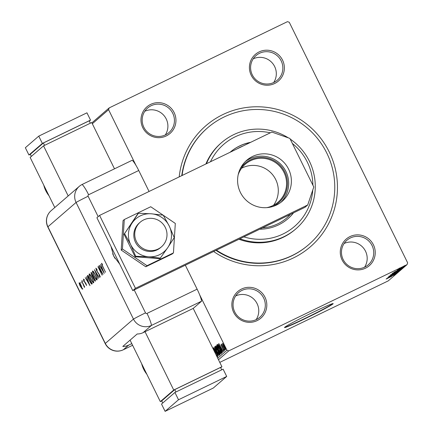 <?xml version="1.0" encoding="UTF-8"?>
<svg xmlns="http://www.w3.org/2000/svg" width="433" height="433" viewBox="0 0 433 433"><rect width="100%" height="100%" fill="white"/><g stroke="black" fill="none" stroke-linecap="round" stroke-linejoin="round"><path stroke-width="0.65" d="M179.202 176.891A79.959 78.882 -130.9 0 1 222.843 114.588A79.959 78.882 -130.9 0 1 329.188 151.886A79.959 78.882 -130.9 0 1 293.385 257.949A79.959 78.882 -130.9 0 1 213.637 251.503M215.975 250.371A77.247 76.208 49.1 0 0 291.853 255.806A77.247 76.208 49.1 0 0 308.307 244.986L308.642 244.699A77.247 76.208 -130.9 0 1 292.188 255.519A77.247 76.208 -130.9 0 1 216.424 250.155M241.565 289.033A17.618 17.38 -130.9 0 1 265.001 297.249A17.618 17.38 -130.9 0 1 257.11 320.62A17.618 17.38 -130.9 0 1 233.679 312.404A17.618 17.38 -130.9 0 1 241.565 289.033M256.347 319.549A16.265 16.043 49.1 0 0 262.582 296.156A16.265 16.043 49.1 0 0 238.534 292.67A16.265 16.043 49.1 0 0 256.347 319.549M150.7 104.364A17.618 17.38 -130.9 0 1 174.131 112.58A17.618 17.38 -130.9 0 1 166.24 135.951A17.618 17.38 -130.9 0 1 142.809 127.735A17.618 17.38 -130.9 0 1 150.7 104.364M165.476 134.88A16.265 16.043 49.1 0 0 171.712 111.487A16.265 16.043 49.1 0 0 147.664 108.001A16.265 16.043 49.1 0 0 165.476 134.88M259.118 51.917A17.618 17.38 -130.9 0 1 282.549 60.133A17.618 17.38 -130.9 0 1 274.663 83.504A17.618 17.38 -130.9 0 1 251.227 75.282A17.618 17.38 -130.9 0 1 259.118 51.917M273.894 82.432A16.265 16.043 49.1 0 0 280.129 59.034A16.265 16.043 49.1 0 0 256.082 55.554A16.265 16.043 49.1 0 0 273.894 82.432M349.988 236.586A17.618 17.38 -130.9 0 1 373.419 244.802A17.618 17.38 -130.9 0 1 365.528 268.173A17.618 17.38 -130.9 0 1 342.097 259.952A17.618 17.38 -130.9 0 1 349.988 236.586M364.765 267.101A16.265 16.043 49.1 0 0 371 243.703A16.265 16.043 49.1 0 0 346.952 240.223A16.265 16.043 49.1 0 0 364.765 267.101M305.498 318.482A27.106 1.137 153.8 0 0 333.166 303.62A27.106 1.137 153.8 0 0 312.198 312.686A27.106 1.137 153.8 0 0 284.524 327.554A27.106 1.137 153.8 0 0 305.498 318.482M284.643 327.348A27.106 1.137 153.8 0 0 305.373 318.239A27.106 1.137 153.8 0 0 332.934 303.582M165.282 134.977A16.265 16.043 49.1 0 0 144.79 111.281M364.57 267.193A16.265 16.043 49.1 0 0 344.078 243.503M256.147 319.646A16.265 16.043 49.1 0 0 235.66 295.95M273.699 82.524A16.265 16.043 49.1 0 0 253.208 58.834M91.888 122.858L109.186 107.898L287.474 21.65L289.276 22.283L407.648 262.836L407.042 264.633L228.754 350.887L218.486 359.758M225.669 349.783L223.764 346.871L222.519 343.342L224.424 346.297L225.653 349.788M224.592 350.557L221.534 344.343L222.075 345.182L221.728 344.024L224.592 350.557M220.857 344.776L223.996 351.228L220.857 344.776M221.994 352.808L221.718 353.041L217.534 344.538L218.14 344.452L220.402 348.273C221.62 350.714 222.151 352.229 221.994 352.808M217.853 344.316L218.14 344.452M216.007 345.88L219.298 351.693L220.208 354.351L219.975 354.551L215.98 345.886M218.394 355.915L213.837 347.737L217.393 353.858L214.6 347.077L218.394 355.915M217.734 358.221L226.952 350.254L199.564 294.602M135.962 165.346L108.58 109.695L92.326 123.751M217.761 356.781L216.581 355.147L217.323 355.91L216.776 354.329L214.135 349.999L213.366 347.834L216.873 354.264L217.75 356.787M219.45 355.314C218.881 355.044 218.005 353.696 216.819 351.271C215.618 348.852 215.028 347.223 215.044 346.378L215.044 346.378C215.612 346.638 216.5 347.991 217.702 350.454C218.903 352.873 219.482 354.497 219.45 355.314L219.434 355.325M216.819 344.857L216.792 344.874C217.361 345.128 218.243 346.487 219.444 348.944C220.646 351.369 221.231 352.987 221.198 353.804C220.63 353.539 219.748 352.191 218.562 349.767C217.361 347.342 216.771 345.713 216.792 344.874L216.809 344.863M218.752 343.483L223.331 351.65L221.766 349.117L221.436 349.399L222.562 352.316L218.768 343.477M224.013 350.205L223.737 349.431L224.186 350.124M224.705 349.61L224.429 348.836L224.873 349.523M225.831 348.635L225.555 347.861L226.004 348.549M399.605 268.606L405.207 265.802L399.605 268.606L399.334 268.054M404.076 266.739L397.916 269.721L404.065 266.712M397.922 269.9L403.545 267.242L397.18 270.316L398.706 269.532L397.938 269.948L397.7 269.467M402.75 267.562L402.544 267.123M401.451 268.931L392.769 273.304L401.526 268.925M399.459 270.733L391.026 274.814L399.399 270.609M397.878 272.097L389.072 276.503L397.878 272.097M395.832 273.867L387.313 278.024L395.832 273.867M391.735 276.341L386.122 279.052L391.719 276.308M407.042 264.633L388.271 280.865L219.775 362.378M386.739 278.516L395.562 274.1L386.739 278.516M389.332 276.454L397.353 272.638L388.493 276.92L390.593 275.843L389.348 276.514L389.11 276.027M394.198 273.688L390.171 275.469L395.058 272.931L399.047 271.172L394.182 273.661M395.941 272.184L391.919 273.959L396.801 271.421L400.79 269.667L395.93 272.157M393.987 272.249L402.814 267.832L393.987 272.249M403.193 267.275L403.973 266.869L403.172 267.231M403.886 266.679L404.666 266.273L403.865 266.631M405.017 265.7L405.791 265.299L404.996 265.656M109.186 107.898L108.58 109.695M226.952 350.254L228.754 350.887M182.076 175.5A77.247 76.208 -130.9 0 1 207.586 127.838L207.25 128.125A77.247 76.208 49.1 0 0 181.763 175.652M393.754 275.334L393.548 274.901M391.741 276.048L388.78 277.526L391.724 276.021M394.956 272.979L391.026 275.069L390.783 274.582M391.004 274.977L398.176 271.594L397.959 271.08M398.176 271.594L394.966 273.007M392.044 274.176L394.685 273.007L394.528 272.438M393.462 273.467L392.076 274.235M394.728 272.969L393.478 273.494M395.816 272.335L398.685 271.074L398.587 270.452M397.472 271.496L395.838 272.379M398.788 270.982L397.489 271.529M396.698 271.475L392.769 273.559L392.531 273.077M392.753 273.467L399.924 270.084L399.702 269.575M399.924 270.084L396.709 271.502M393.727 272.806L400.552 269.375L393.667 272.687M398.988 269.781L396.033 271.258L398.972 269.754M398.788 269.191L398.555 268.725M402.268 267.101L399.572 268.541M399.556 268.465L404.449 266.171L404.227 265.667M404.449 266.171L402.279 267.129M215.661 347.158L215.547 346.736M219.439 354.724L219.179 354.367M217.61 350.53L215.477 347.25L216.906 351.19L219.017 354.443L217.712 350.476M215.807 347.093L215.477 347.25M216.099 345.897L215.791 346.048M216.403 346.763L217.653 349.566L216.403 346.763L216.901 346.519M218.124 350.4L219.634 353.599L219.206 351.775L218.124 350.4L218.519 350.281M220.029 353.371L219.737 353.512M220.04 353.404L219.634 353.599M217.404 345.648L217.29 345.225M221.182 353.214L220.922 352.863M219.352 349.02L217.225 345.74L218.649 349.685L220.765 352.938L219.455 348.971M217.723 345.496L217.225 345.74M217.55 345.583L217.252 345.723M222.075 352.559L221.756 351.91M218.416 345.123L218.048 344.376M217.967 344.332L217.534 344.538M218.708 345.188L218.053 345.334L221.382 352.094L221.918 351.807M220.413 348.3L218.492 345.296L218.113 345.28M221.81 351.488L220.31 348.349M221.382 352.094L221.615 351.585M221.885 349.058L221.42 348.316M221.301 348.278L219.769 345.529L221.046 348.495L221.415 348.219M221.458 348.294L221.046 348.495M224.44 346.33L222.876 344.116L223.103 343.937M225.533 348.906L224.337 346.384M222.876 344.116L223.856 346.795L225.29 349.02L225.772 348.787M243.871 236.878A54.212 53.481 49.1 0 0 283.03 233.993A54.212 53.481 49.1 0 0 312.772 189.979M312.907 185.21A54.212 53.481 49.1 0 0 292.372 143.48M270.289 132.828A54.212 53.481 49.1 0 0 235.206 136.801A54.212 53.481 49.1 0 0 210.46 161.769M206.444 163.712A56.918 56.155 -130.9 0 1 221.555 142.636A56.918 56.155 -130.9 0 1 233.674 134.663A56.918 56.155 -130.9 0 1 288.335 137.856M290.213 139.09A56.918 56.155 -130.9 0 1 296.015 228.743A56.918 56.155 -130.9 0 1 283.891 236.716A56.918 56.155 -130.9 0 1 239.936 238.778M240.937 147.025A42.688 42.115 49.1 0 0 239.785 147.561A42.688 42.115 49.1 0 0 238.648 148.135M290.451 214.34A42.688 42.115 -130.9 0 1 286.873 217.831A42.688 42.115 -130.9 0 1 277.786 223.812A42.688 42.115 -130.9 0 1 262.458 227.888M237.17 148.849A42.688 42.115 -130.9 0 1 240.12 147.274A42.688 42.115 -130.9 0 1 243.189 145.937M250.658 142.322A44.047 43.452 49.1 0 0 239.693 145.91A44.047 43.452 49.1 0 0 230.307 152.08A44.047 43.452 49.1 0 0 230.085 152.275M259.762 229.192A44.047 43.452 49.1 0 0 278.549 224.884A44.047 43.452 49.1 0 0 287.929 218.714A44.047 43.452 49.1 0 0 293.536 212.852M250.274 142.511A44.047 43.452 49.1 0 0 239.525 146.056A44.047 43.452 49.1 0 0 230.226 152.156M207.586 127.838A77.247 76.208 -130.9 0 1 224.04 117.018A77.247 76.208 -130.9 0 1 321.8 144.384A77.247 76.208 -130.9 0 1 308.642 244.699M238.967 239.249A56.918 56.155 49.1 0 0 283.22 237.295A56.918 56.155 49.1 0 0 295.344 229.322L296.015 228.743M221.555 142.636L220.884 143.215A56.918 56.155 49.1 0 0 205.902 163.972M287.848 218.784A44.047 43.452 49.1 0 0 293.45 212.895M286.706 217.978A42.688 42.115 49.1 0 0 290.321 214.405M240.163 168.919A25.883 25.536 -130.9 0 1 250.382 159.874A25.883 25.536 -130.9 0 1 284.811 171.95A25.883 25.536 -130.9 0 1 273.218 206.287A25.883 25.536 -130.9 0 1 272.693 206.53M266.744 207.645A25.071 24.735 49.1 0 0 272.758 205.643A25.071 24.735 49.1 0 0 278.1 202.13A25.071 24.735 49.1 0 0 282.37 169.574A25.071 24.735 49.1 0 0 250.642 160.692A25.071 24.735 49.1 0 0 245.3 164.199A25.071 24.735 49.1 0 0 238.21 174.645M273.553 205.242A25.071 24.735 49.1 0 0 272.422 174.488A25.071 24.735 49.1 0 0 242.361 167.847A25.071 24.735 49.1 0 0 241.565 168.253M114.902 258.333L112.65 253.76M143.707 219.899A16.265 16.043 49.1 0 0 137.472 243.297A16.265 16.043 49.1 0 0 161.52 246.778A16.265 16.043 49.1 0 0 143.707 219.899M137.007 225.696A16.265 16.043 49.1 0 0 136.725 225.831M252.526 156.465A27.106 26.738 -130.9 0 1 286.83 166.066A27.106 26.738 -130.9 0 1 282.213 201.264A27.106 26.738 -130.9 0 1 276.438 205.058A27.106 26.738 -130.9 0 1 242.134 195.456A27.106 26.738 -130.9 0 1 246.75 160.259A27.106 26.738 -130.9 0 1 252.526 156.465M245.451 161.46A27.106 26.738 -130.9 0 1 249.846 158.781A27.106 26.738 -130.9 0 1 283.637 167.641A27.106 26.738 -130.9 0 1 280.833 202.379M307.717 204.971L305.032 207.288L132.769 290.624L96.9 217.729L99.579 215.412L271.843 132.076L289.872 138.398L313.784 186.991L307.717 204.971L135.448 288.308L99.579 215.412M132.769 290.624L135.448 288.308M163.117 215.158L150.727 206.741L124.298 219.526L123.059 220.597L121.202 250.074L145.775 266.766L172.204 253.982L173.444 252.904L175.3 223.428L163.246 215.244M124.298 219.526L122.442 249.002L121.202 250.074M122.442 249.002L147.014 265.694L145.775 266.766M147.014 265.694L173.444 252.904M140.243 222.178L139.307 222.99A16.265 16.043 49.1 0 0 148.93 251.411A16.265 16.043 49.1 0 0 160.578 247.589L161.52 246.778M163.203 215.169L151.296 213.794L138.403 213.269L137.824 213.772L124.076 234.318L135.118 256.764L159.918 258.663L167.863 247.459L174.245 237.614L169.216 225.966L163.203 215.169M138.403 213.269L124.076 234.318M124.65 233.815L130.669 244.613L135.697 256.266L135.118 256.764M135.697 256.266L148.589 256.785L160.491 258.16M169.216 225.966A21.682 21.39 49.1 0 0 151.296 213.794A21.682 21.39 49.1 0 0 132.022 223.114A21.682 21.39 49.1 0 0 130.669 244.613A21.682 21.39 49.1 0 0 148.589 256.785A21.682 21.39 49.1 0 0 167.863 247.459A21.682 21.39 49.1 0 0 169.216 225.966M134.214 289.926L145.51 312.875A1.131 1.115 49.1 0 0 147.014 313.405L197.129 289.163L185.335 265.196M197.129 289.163A13.553 2.143 64.2 0 1 201.599 301.162L193.221 308.41L143.106 332.652A13.553 13.369 -130.9 0 1 137.196 333.978L122.788 346.443A13.553 13.369 49.1 0 0 128.698 345.117L131.784 343.623M149.06 191.473L138.739 170.499L88.624 194.742A1.131 1.115 49.1 0 0 88.116 196.241L98.156 216.641M132.254 160.232L82.14 184.474L132.254 160.232A13.553 2.143 64.2 0 1 138.739 170.499M88.116 196.241A13.553 0.568 -26.2 0 0 76.073 202.455L47.917 226.8L105.311 343.434L133.461 319.089L76.073 202.455A13.553 13.369 49.1 0 1 82.14 184.474A13.553 13.369 49.1 0 0 76.073 202.455L133.461 319.089A13.553 13.369 49.1 0 0 151.485 325.41L201.599 301.162L151.485 325.41A13.553 2.143 -115.8 0 0 147.014 313.405M111.01 246.404L113.668 256.103L119.724 264.119M80.879 282.284L81.128 283.074L80.879 282.284M82.817 280.606L83.066 281.396L82.817 280.606M89.999 285.661L85.258 277.64L86.887 280.113L87.417 279.658L86.373 276.676L89.999 285.661M93.636 282.83C93.144 282.944 92.202 281.634 90.811 278.901C89.501 276.14 88.971 274.473 89.225 273.9C89.718 273.808 90.649 275.107 92.023 277.797C93.339 280.552 93.874 282.229 93.636 282.83L93.593 282.852M96.97 279.945C96.483 280.054 95.541 278.744 94.15 276.016C92.841 273.255 92.31 271.588 92.565 271.009C93.057 270.917 93.988 272.216 95.363 274.906C96.678 277.667 97.214 279.345 96.97 279.945L96.932 279.967M95.872 268.168L97.106 269.732L97.219 270.252L96.261 269.055L96.743 270.695L99.536 274.895L100.223 277.131L99.206 275.962L99.043 275.356L99.806 276.249L99.449 275.025L96.629 270.777L95.855 268.173M104.245 273.347L99.503 265.321L101.133 267.8L101.663 267.34L100.613 264.363L104.245 273.347M102.827 266.506L105.506 272.254L102.681 266.512L101.484 263.296L102.253 264.033L102.513 264.742L101.912 264.173L102.827 266.506M102.285 264.114L101.912 264.173M98.719 265.997L103.011 274.414L98.919 268.406L102.107 275.193L97.923 266.69L102.004 272.676L98.838 265.943M94.464 269.678L99.146 277.753L95.341 271.491L98.134 278.625L94.448 269.694M95.276 281.098C95.103 281.385 94.638 280.79 93.864 279.317L91.818 275.41L91 272.671L91.32 272.4L95.504 280.903L95.233 281.131M87.618 275.599L87.98 275.285L92.164 283.788L91.406 284.01L89.057 280.265C87.731 277.504 87.255 275.951 87.618 275.599L88.034 275.399M91.931 283.994L91.406 284.01L91.888 283.777L91.358 283.193M86.589 285.504L84.072 281.066L83.439 279.058L84.099 279.686L84.316 280.319L83.823 279.815L84.164 280.947L86.005 283.685L86.584 285.504M84.099 279.68L83.823 279.815M81.621 280.784L84.679 287.003L84.121 286.175L84.419 287.382L81.621 280.784M82.346 289.174L80.311 286.321C79.369 284.329 78.99 283.139 79.179 282.738C79.531 282.668 80.208 283.604 81.198 285.553L82.319 289.19M145.51 312.875A13.553 0.568 -26.2 0 0 133.461 319.089A13.553 13.369 49.1 0 0 151.485 325.41L143.106 332.652M102.139 264.06L102.031 263.74M101.912 268.368L101.479 267.632M101.831 267.377L101.133 267.8M101.614 268.622L103.422 271.697L102.036 268.26L101.614 268.622M96.581 268.904L96.261 269.055M100.169 276.438L99.98 276.167M96.456 268.963L96.337 268.563M97.057 279.604L96.57 279.069M93.073 271.837L92.954 271.118M94.259 275.929C95.379 278.116 96.142 279.166 96.537 279.074C96.748 278.608 96.326 277.255 95.26 275.004C94.145 272.828 93.387 271.783 92.998 271.881C92.765 272.314 93.187 273.661 94.259 275.929M93.512 271.626L92.998 271.881M95.482 280.855L94.957 280.189M93.652 277.385L93.111 277.391M93.593 277.158L93.111 276.617M91.569 273.423L91.417 272.595M91.368 272.498L91 272.671M95.276 280.032L94.795 280.265L93.631 277.396L93.961 279.209L94.827 280.243L95.114 280.108M93.333 276.487L91.644 273.358L91.92 275.318L92.862 276.671M93.717 282.489L93.23 281.953M89.734 274.728L89.615 274.008M90.919 278.814C92.04 281.001 92.803 282.051 93.198 281.964C93.409 281.499 92.987 280.14 91.92 277.889C90.806 275.713 90.053 274.674 89.658 274.766C89.431 275.204 89.847 276.552 90.919 278.814M90.172 274.511L89.658 274.766M92.413 283.761L91.888 283.777M88.078 276.46L88.051 275.42M91.634 283.009L88.305 276.249L87.942 276.871L89.166 280.173L91.071 283.155L91.753 282.949M91.071 283.155L91.764 282.976M87.666 280.681L87.233 279.945M87.59 279.691L86.887 280.113M87.374 280.941L89.176 284.01L87.791 280.579L87.374 280.941M82.827 288.941L81.999 288.194M79.721 283.42L79.612 282.955M80.414 286.224L81.972 288.41L81.09 285.639L79.558 283.501L80.414 286.224M79.91 283.334L79.558 283.501M130.068 340.143L160.324 401.629L173.73 390.036L221.918 366.729L193.221 308.41M220.706 367.779L221.918 366.729M160.324 401.629L161.72 400.953M221.718 369.831L220.543 367.455L174.77 389.597L161.698 400.904L162.732 403.009M173.73 390.036L145.033 331.721M175.939 391.979L174.77 389.597M226.697 376.445L223.114 369.16L174.927 392.466L161.52 404.059L165.108 411.35L213.296 388.038L226.697 376.445L178.515 399.756L174.927 392.466M178.515 399.756L165.108 411.35M54.785 207.531L30.137 157.439L43.544 145.851L68.192 195.943M114.501 168.821L91.726 122.539L43.544 145.851M31.349 156.394L30.31 154.283L43.381 142.982L89.16 120.834L90.329 123.216M43.381 142.982L44.556 145.358M30.337 154.337L28.941 155.014L25.352 147.723L38.759 136.13L42.347 143.42L90.529 120.109L89.317 121.159M38.759 136.13L86.946 112.818L90.529 120.109M28.941 155.014L42.347 143.42M221.918 351.796L221.48 352.007M82.14 184.474A13.553 2.143 64.2 0 1 88.624 194.742M128.698 345.117L123.335 349.75L132.595 345.274M123.259 349.804A13.553 13.553 0 0 1 105.197 343.585A13.553 0.568 -26.2 0 1 105.311 343.434A13.553 13.369 49.1 0 0 123.335 349.75A13.553 2.143 -115.8 0 1 123.259 349.804L132.601 345.285M79.255 186.374L51.099 210.719A13.553 13.369 49.1 0 0 47.917 226.8A13.553 0.568 -26.2 0 0 47.803 226.952L105.197 343.585M141.656 363.688A27.106 26.738 49.1 0 0 146.863 374.274M43.749 185.102A27.106 26.738 49.1 0 0 48.956 195.694M396.493 273.05L396.255 272.563M400.617 269.369L400.379 268.888M215.493 347.239L215.975 347.006M218.189 350.362L218.67 350.124M218.183 345.231L218.665 344.998M222.881 344.111L223.363 343.878M51.099 210.719A13.553 13.553 0 0 0 47.803 226.952M93.019 276.66L93.501 276.427M91.417 283.171L91.899 282.933M83.829 279.81L84.311 279.577M79.58 283.491L80.062 283.258M141.623 363.628L146.901 374.35M48.994 195.77L43.717 185.043"/></g></svg>
